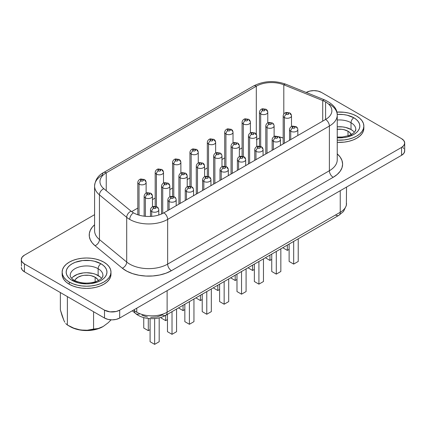 <?xml version="1.0" encoding="UTF-8"?>
<svg xmlns="http://www.w3.org/2000/svg" width="426" height="426" viewBox="0 0 426 426"><rect width="100%" height="100%" fill="white"/><g stroke="black" fill="none" stroke-linecap="round" stroke-linejoin="round"><path stroke-width="0.64" d="M62.084 315.735L60.37 309.894L60.37 292.561L60.37 309.894L63.889 320.448L62.084 315.735M64.811 322.205L63.889 320.448L64.811 322.205M67.388 325.017L65.7 323.499L67.388 325.017L73.783 328.153L80.53 330.017L87.271 330.219L98.23 328.521L103.161 326.502L108.103 322.823L111.111 319.83L108.103 322.823L103.161 326.502L98.23 328.521L93.582 329.069L93.582 311.731L93.582 329.069L87.271 330.219L80.53 330.017L73.783 328.153L67.388 325.017L67.388 296.608L67.388 325.017L70.231 326.657A23.089 13.334 0 0 0 70.237 326.662L73.735 328.318L77.724 329.548L86.563 330.565L95.397 329.548L99.391 328.318L102.89 326.662A23.089 13.334 0 0 0 103.028 326.577M337.243 129.296A12.13 7.002 180 0 1 348.015 131.229L348.015 135.883L348.015 131.229L349.522 132.289L351.338 134.818M74.758 280.558A12.13 7.002 180 0 1 83.256 275.441A12.13 7.002 180 0 1 95.142 277.225L95.142 281.879L95.142 277.225L97.772 279.499L98.459 280.814M337.243 137.06L342.264 137.012L348.873 135.59L353.319 133.247L355.002 131.559L355.806 129.392A16.369 9.452 180 0 0 351.013 122.709L351.013 129.499L351.013 122.709A16.369 9.452 180 0 0 337.243 120.025A16.369 9.452 180 0 1 351.013 122.709A4.026 2.322 -60 0 1 353.857 117.778A20.395 11.774 0 0 0 337.227 114.402L343.415 114.557L347.243 115.228L353.857 117.778L356.392 119.562L358.277 121.596L359.438 123.806L359.832 126.107L359.438 128.402L358.277 130.612L356.392 132.646L353.857 134.43L347.243 136.98L343.415 137.651L337.243 137.811A20.395 11.774 0 0 0 357.829 131.192A20.395 11.774 0 0 0 353.857 117.778A4.026 2.322 120 0 0 351.013 122.709A16.369 9.452 180 0 1 355.657 130.66M70.343 274.12A16.369 9.452 180 0 1 81.329 266.431A16.369 9.452 180 0 1 98.134 268.705L98.134 275.5L98.134 268.705A16.369 9.452 180 0 1 102.932 275.388C102.368 276.682 103.614 278.221 95.999 281.586C87.889 283.977 80.61 283.524 74.156 280.228C72.202 279.403 69.976 276.298 70.381 276.41L70.194 275.388A16.369 9.452 180 0 1 80.301 266.655A16.369 9.452 180 0 1 98.134 268.705A4.026 2.322 -60 0 1 100.983 263.774A20.395 11.774 0 0 0 72.143 263.774A20.395 11.774 0 0 0 72.143 280.425L69.608 278.641L67.723 276.607L66.562 274.397L66.168 272.102L66.562 269.802L67.723 267.597L69.608 265.558L72.143 263.774L75.232 262.31L82.585 260.552L90.541 260.552L94.364 261.223L100.983 263.774L103.518 265.558L105.403 267.597L106.564 269.802L106.953 272.102L106.564 274.397L105.403 276.607L103.518 278.641L100.983 280.425L97.889 281.89L90.541 283.647L86.563 283.876L78.757 282.976L72.143 280.425A4.026 2.322 -60 0 1 74.156 280.228A4.026 2.322 120 0 0 72.143 280.425A20.395 11.774 0 0 0 100.983 280.425A20.395 11.774 0 0 0 100.983 263.774A4.026 2.322 120 0 0 98.134 268.705A16.369 9.452 180 0 1 102.783 276.655M110.978 272.102L110.51 274.85L109.12 277.496L106.862 279.935L103.827 282.071L100.126 283.822L95.909 285.127L91.324 285.926L86.563 286.197L81.797 285.926L77.218 285.127L72.995 283.822L69.294 282.071A24.415 14.095 180 0 1 62.143 272.102A24.415 14.095 180 0 1 77.218 259.077A24.415 14.095 180 0 1 103.827 262.134A24.415 14.095 180 0 1 110.978 272.102L110.51 269.349L109.12 266.708L106.862 264.269L103.827 262.134L100.126 260.382L95.909 259.077L91.324 258.273L86.563 258.002L81.797 258.273L77.218 259.077L72.995 260.382L69.294 262.134L66.259 264.269L64.001 266.708L62.611 269.349L62.143 272.102L62.611 274.85L64.001 277.496L66.259 279.935L69.294 282.071L69.294 284.259A24.415 14.095 0 0 1 62.143 274.291L62.611 277.044L64.001 279.685L66.259 282.124L69.294 284.259A24.415 14.095 0 0 0 95.909 287.316A24.415 14.095 0 0 0 110.978 274.291L110.978 272.102A24.415 14.095 180 0 1 95.909 285.127A24.415 14.095 180 0 1 69.294 282.071L69.294 284.259L72.995 286.011L77.218 287.316L81.797 288.12L86.563 288.391L91.324 288.12L95.909 287.316L100.126 286.011L103.827 284.259L106.862 282.124L109.12 279.685L110.51 277.044L110.978 274.291M363.857 128.295L363.389 131.043L361.999 133.689L359.741 136.128L356.706 138.264L353.005 140.016L348.782 141.32L344.203 142.124L337.243 142.337A24.415 14.095 0 0 0 363.857 128.295L363.857 126.107A24.415 14.095 180 0 1 337.243 140.143L344.203 139.93L348.782 139.126L353.005 137.827L356.706 136.075L359.741 133.934L361.999 131.501L363.389 128.854L363.857 126.107L363.389 123.354L361.999 120.707L359.741 118.274L356.706 116.138A24.415 14.095 180 0 1 363.857 126.107M101.494 278.306A16.369 9.452 0 0 0 98.134 275.5A16.369 9.452 0 0 0 71.632 278.306M353.047 130.931L351.013 129.499A16.369 9.452 0 0 0 337.243 126.82L342.632 126.916L345.699 127.454L351.013 129.499A16.369 9.452 0 0 1 354.368 132.31M146.123 193.106L146.123 182.45C145.958 181.013 145.367 180.038 144.35 179.527A2.684 1.55 -60 0 1 144.904 180.752A4.159 2.402 180 0 1 146.123 182.45A4.159 2.402 180 0 1 143.557 184.671A4.159 2.402 180 0 1 139.025 184.149A2.684 1.55 -60 0 1 140.921 180.864A1.475 0.852 180 0 1 140.921 179.66A1.475 0.852 180 0 1 143.008 179.66L141.4 179.474L140.489 180.262L141.4 181.05L142.529 181.05L143.328 180.587L143.008 179.66A2.684 1.55 -60 0 1 144.35 179.527A2.684 1.55 120 0 0 143.008 179.66A1.475 0.852 180 0 1 143.008 180.864A1.475 0.852 180 0 1 140.921 180.864A2.684 1.55 120 0 0 139.025 184.149A4.159 2.402 0 0 0 143.296 184.73A4.159 2.402 0 0 0 146.086 182.775M163.504 183.073L163.504 172.418C163.339 170.975 162.748 170.001 161.731 169.489A2.684 1.55 -60 0 1 162.285 170.72A4.159 2.402 180 0 1 163.504 172.418A4.159 2.402 180 0 1 160.937 174.639A4.159 2.402 180 0 1 156.401 174.117A2.684 1.55 -60 0 1 158.302 170.831A1.475 0.852 180 0 1 158.302 169.623A1.475 0.852 180 0 1 160.389 169.623L158.781 169.441L157.87 170.23L158.302 170.831L159.91 171.012L160.708 170.554L160.389 169.623A2.684 1.55 -60 0 1 161.731 169.489A2.684 1.55 120 0 0 160.389 169.623A1.475 0.852 180 0 1 160.389 170.831A1.475 0.852 180 0 1 158.302 170.831A2.684 1.55 120 0 0 156.401 174.117A4.159 2.402 0 0 0 160.671 174.692A4.159 2.402 0 0 0 163.467 172.743M180.88 173.041L180.88 162.386C180.715 160.943 180.123 159.968 179.106 159.457A2.684 1.55 -60 0 1 179.665 160.687A4.159 2.402 180 0 1 180.88 162.386A4.159 2.402 180 0 1 178.313 164.601A4.159 2.402 180 0 1 173.781 164.079A2.684 1.55 -60 0 1 175.677 160.794A1.475 0.852 180 0 1 175.677 159.59A1.475 0.852 180 0 1 177.764 159.59L176.156 159.404L175.246 160.192L176.156 160.98L177.285 160.98L178.201 160.192L177.764 159.59A2.684 1.55 -60 0 1 179.106 159.457A2.684 1.55 120 0 0 177.764 159.59A1.475 0.852 180 0 1 177.764 160.794A1.475 0.852 180 0 1 175.677 160.794A2.684 1.55 120 0 0 173.781 164.079A4.159 2.402 0 0 0 178.052 164.66A4.159 2.402 0 0 0 180.842 162.705M267.778 122.869L267.778 112.214C267.613 110.776 267.022 109.796 266.005 109.29A2.684 1.55 -60 0 1 266.564 110.515A4.159 2.402 180 0 1 267.778 112.214A4.159 2.402 180 0 1 265.212 114.434A4.159 2.402 180 0 1 260.68 113.912A2.684 1.55 -60 0 1 262.576 110.627A1.475 0.852 180 0 1 262.576 109.418A1.475 0.852 180 0 1 264.663 109.418L263.055 109.237L262.144 110.025L262.576 110.627L264.184 110.808L264.983 110.35L264.663 109.418A2.684 1.55 -60 0 1 266.005 109.29A2.684 1.55 120 0 0 264.663 109.418A1.475 0.852 180 0 1 264.663 110.627A1.475 0.852 180 0 1 262.576 110.627A2.684 1.55 120 0 0 260.68 113.912A4.159 2.402 0 0 0 264.951 114.487A4.159 2.402 0 0 0 267.741 112.539M250.403 132.901L250.403 122.246C250.232 120.808 249.641 119.834 248.624 119.323A2.684 1.55 -60 0 1 249.183 120.553A4.159 2.402 180 0 1 250.403 122.246A4.159 2.402 180 0 1 247.831 124.467A4.159 2.402 180 0 1 243.299 123.945A2.684 1.55 -60 0 1 245.2 120.659A1.475 0.852 180 0 1 245.2 119.456A1.475 0.852 180 0 1 247.282 119.456L245.674 119.269L244.764 120.057L245.674 120.846L246.808 120.846L247.719 120.057L247.282 119.456A2.684 1.55 -60 0 1 248.624 119.323A2.684 1.55 120 0 0 247.282 119.456A1.475 0.852 180 0 1 247.282 120.659A1.475 0.852 180 0 1 245.2 120.659A2.684 1.55 120 0 0 243.299 123.945A4.159 2.402 0 0 0 247.57 124.525A4.159 2.402 0 0 0 250.36 122.571M233.022 142.939L233.022 132.284C232.857 130.841 232.266 129.866 231.249 129.355A2.684 1.55 -60 0 1 231.803 130.585A4.159 2.402 180 0 1 233.022 132.284A4.159 2.402 180 0 1 230.455 134.499A4.159 2.402 180 0 1 225.918 133.982A2.684 1.55 -60 0 1 227.819 130.691A1.475 0.852 180 0 1 227.819 129.488A1.475 0.852 180 0 1 229.907 129.488L228.299 129.302L227.388 130.09L228.299 130.878L229.428 130.878L230.226 130.42L229.907 129.488A2.684 1.55 -60 0 1 231.249 129.355A2.684 1.55 120 0 0 229.907 129.488A1.475 0.852 180 0 1 229.907 130.691A1.475 0.852 180 0 1 227.819 130.691A2.684 1.55 120 0 0 225.918 133.982A4.159 2.402 0 0 0 230.189 134.557A4.159 2.402 0 0 0 232.985 132.603M215.641 152.971L215.641 142.316C215.476 140.878 214.885 139.898 213.868 139.387A2.684 1.55 -60 0 1 214.422 140.617A4.159 2.402 180 0 1 215.641 142.316A4.159 2.402 180 0 1 213.075 144.536A4.159 2.402 180 0 1 208.543 144.015A2.684 1.55 -60 0 1 210.439 140.729A1.475 0.852 180 0 1 210.439 139.52A1.475 0.852 180 0 1 212.526 139.52L210.918 139.339L210.007 140.127L210.439 140.729L212.047 140.91L212.846 140.452L212.526 139.52A2.684 1.55 -60 0 1 213.868 139.387A2.684 1.55 120 0 0 212.526 139.52A1.475 0.852 180 0 1 212.526 140.729A1.475 0.852 180 0 1 210.439 140.729A2.684 1.55 120 0 0 208.543 144.015A4.159 2.402 0 0 0 212.814 144.59A4.159 2.402 0 0 0 215.604 142.641M137.843 182.131A4.159 2.402 0 0 0 139.025 184.149L139.025 215.146L139.025 184.149A4.159 2.402 180 0 1 137.806 182.45L137.806 214.763M155.224 172.093A4.159 2.402 0 0 0 156.401 174.117L156.401 206.615L156.401 174.117A4.159 2.402 180 0 1 155.186 172.418A4.159 2.402 180 0 1 155.186 172.413L155.186 206.333M172.599 162.061A4.159 2.402 0 0 0 173.781 164.079L173.781 196.583L173.781 164.079A4.159 2.402 180 0 1 172.562 162.386A4.159 2.402 180 0 1 172.562 162.381L172.562 196.295M259.498 111.889A4.159 2.402 0 0 0 260.68 113.912L260.68 146.411L260.68 113.912A4.159 2.402 180 0 1 259.461 112.214L259.461 146.129M242.122 121.927A4.159 2.402 0 0 0 243.299 123.945L243.299 156.448L243.299 123.945A4.159 2.402 180 0 1 242.08 122.246L242.08 156.161M224.742 131.959A4.159 2.402 0 0 0 225.918 133.982L225.918 166.481L225.918 133.982A4.159 2.402 180 0 1 224.704 132.284A4.159 2.402 180 0 1 224.704 132.278L224.704 166.193M207.361 141.991A4.159 2.402 0 0 0 208.543 144.015L208.543 176.513L208.543 144.015A4.159 2.402 180 0 1 207.324 142.316A4.159 2.402 180 0 1 207.324 142.311L207.324 176.231M158.797 215.008L158.797 209.837A4.159 2.402 180 0 1 156.23 212.057A4.159 2.402 180 0 1 151.699 211.536A2.684 1.55 -60 0 1 153.594 208.25A1.475 0.852 180 0 1 153.594 207.041A1.475 0.852 180 0 1 155.682 207.041L154.074 206.86L153.163 207.648L153.594 208.25L155.202 208.431L156.001 207.973L155.682 207.041A2.684 1.55 -60 0 1 157.024 206.914A2.684 1.55 120 0 0 155.682 207.041A1.475 0.852 180 0 1 155.682 208.25A1.475 0.852 180 0 1 153.594 208.25A2.684 1.55 120 0 0 151.699 211.536A4.159 2.402 0 0 0 155.969 212.111A4.159 2.402 0 0 0 158.76 210.162M152.46 206.802L152.46 196.146C152.295 194.703 151.704 193.729 150.687 193.218A2.684 1.55 -60 0 1 151.241 194.448A4.159 2.402 180 0 1 152.46 196.146A4.159 2.402 180 0 1 149.893 198.362A4.159 2.402 180 0 1 145.362 197.845A2.684 1.55 -60 0 1 147.258 194.554A1.475 0.852 180 0 1 147.258 193.351A1.475 0.852 180 0 1 149.345 193.351L147.737 193.164L146.826 193.952L147.737 194.741L148.866 194.741L149.664 194.277L149.345 193.351A2.684 1.55 -60 0 1 150.687 193.218A2.684 1.55 120 0 0 149.345 193.351A1.475 0.852 180 0 1 149.345 194.554A1.475 0.852 180 0 1 147.258 194.554A2.684 1.55 120 0 0 145.362 197.845A4.159 2.402 0 0 0 149.632 198.42A4.159 2.402 0 0 0 152.423 196.466M176.178 205.726L176.178 199.805A4.159 2.402 180 0 1 176.178 199.805A4.159 2.402 180 0 1 173.611 202.02A4.159 2.402 180 0 1 169.079 201.503A2.684 1.55 -60 0 1 170.975 198.212A1.475 0.852 180 0 1 170.975 197.009A1.475 0.852 180 0 1 173.062 197.009L171.454 196.823L170.544 197.611L171.454 198.399L172.583 198.399L173.382 197.941L173.062 197.009A2.684 1.55 -60 0 1 174.404 196.876A2.684 1.55 120 0 0 173.062 197.009A1.475 0.852 180 0 1 173.062 198.212A1.475 0.852 180 0 1 170.975 198.212A2.684 1.55 120 0 0 169.079 201.503A4.159 2.402 0 0 0 173.345 202.078A4.159 2.402 0 0 0 176.14 200.124M169.841 196.764L169.841 186.109C169.676 184.671 169.085 183.697 168.068 183.185A2.684 1.55 -60 0 1 168.621 184.41A4.159 2.402 180 0 1 169.841 186.109A4.159 2.402 180 0 1 167.274 188.329A4.159 2.402 180 0 1 162.737 187.807A2.684 1.55 -60 0 1 164.638 184.522A1.475 0.852 180 0 1 164.638 183.318A1.475 0.852 180 0 1 166.726 183.318L165.118 183.132L164.207 183.92L165.118 184.708L166.246 184.708L167.045 184.245L166.726 183.318A2.684 1.55 -60 0 1 168.068 183.185A2.684 1.55 120 0 0 166.726 183.318A1.475 0.852 180 0 1 166.726 184.522A1.475 0.852 180 0 1 164.638 184.522A2.684 1.55 120 0 0 162.737 187.807A4.159 2.402 0 0 0 167.008 188.388A4.159 2.402 0 0 0 169.804 186.434M193.558 195.694L193.558 189.767A4.159 2.402 180 0 1 190.986 191.988A4.159 2.402 180 0 1 186.455 191.466A2.684 1.55 -60 0 1 188.356 188.18A1.475 0.852 180 0 1 188.356 186.977A1.475 0.852 180 0 1 190.443 186.977L188.835 186.79L187.919 187.578L188.835 188.367L189.964 188.367L190.763 187.903L190.443 186.977A2.684 1.55 -60 0 1 191.78 186.844A2.684 1.55 120 0 0 190.443 186.977A1.475 0.852 180 0 1 190.443 188.18A1.475 0.852 180 0 1 188.356 188.18A2.684 1.55 120 0 0 186.455 191.466A4.159 2.402 0 0 0 190.726 192.046A4.159 2.402 0 0 0 193.521 190.092M187.222 186.732L187.222 176.076C187.051 174.639 186.46 173.659 185.443 173.153A2.684 1.55 -60 0 1 186.002 174.378A4.159 2.402 180 0 1 187.222 176.076A4.159 2.402 180 0 1 184.65 178.297A4.159 2.402 180 0 1 180.118 177.775A2.684 1.55 -60 0 1 182.019 174.49A1.475 0.852 180 0 1 182.019 173.281A1.475 0.852 180 0 1 184.101 173.281L182.493 173.1L181.582 173.888L182.019 174.49L183.627 174.671L184.538 173.888L184.101 173.281A2.684 1.55 -60 0 1 185.443 173.153A2.684 1.55 120 0 0 184.101 173.281A1.475 0.852 180 0 1 184.101 174.49A1.475 0.852 180 0 1 182.019 174.49A2.684 1.55 120 0 0 180.118 177.775A4.159 2.402 0 0 0 184.389 178.35A4.159 2.402 0 0 0 187.179 176.401M210.934 185.661L210.934 179.735C210.769 178.297 210.178 177.317 209.161 176.811A2.684 1.55 -60 0 1 209.72 178.036A4.159 2.402 180 0 1 210.934 179.735A4.159 2.402 180 0 1 208.367 181.955A4.159 2.402 180 0 1 203.836 181.433A2.684 1.55 -60 0 1 205.731 178.148A1.475 0.852 180 0 1 205.731 176.944A1.475 0.852 180 0 1 207.819 176.944L206.211 176.758L205.3 177.546L206.211 178.334L207.34 178.334L208.138 177.871L207.819 176.944A2.684 1.55 -60 0 1 209.161 176.811A2.684 1.55 120 0 0 207.819 176.944A1.475 0.852 180 0 1 207.819 178.148A1.475 0.852 180 0 1 205.731 178.148A2.684 1.55 120 0 0 203.836 181.433A4.159 2.402 0 0 0 208.106 182.008A4.159 2.402 0 0 0 210.897 180.06M204.597 176.699L204.597 166.044C204.432 164.601 203.841 163.627 202.824 163.115A2.684 1.55 -60 0 1 203.383 164.345A4.159 2.402 180 0 1 204.597 166.044A4.159 2.402 180 0 1 202.03 168.259A4.159 2.402 180 0 1 197.499 167.743A2.684 1.55 -60 0 1 199.395 164.452A1.475 0.852 180 0 1 199.395 163.249A1.475 0.852 180 0 1 201.482 163.249L199.874 163.062L198.963 163.85L199.874 164.638L201.003 164.638L201.802 164.18L201.482 163.249A2.684 1.55 -60 0 1 202.824 163.115A2.684 1.55 120 0 0 201.482 163.249A1.475 0.852 180 0 1 201.482 164.452A1.475 0.852 180 0 1 199.395 164.452A2.684 1.55 120 0 0 197.499 167.743A4.159 2.402 0 0 0 201.77 168.318A4.159 2.402 0 0 0 204.56 166.364M297.833 135.489L297.833 129.568A4.159 2.402 180 0 1 297.833 129.568A4.159 2.402 180 0 1 295.266 131.783A4.159 2.402 180 0 1 290.734 131.261A2.684 1.55 -60 0 1 292.63 127.976A1.475 0.852 180 0 1 292.63 126.772A1.475 0.852 180 0 1 294.717 126.772L293.109 126.586L292.199 127.374L293.109 128.162L294.238 128.162L295.037 127.699L294.717 126.772A2.684 1.55 -60 0 1 296.059 126.639A2.684 1.55 120 0 0 294.717 126.772A1.475 0.852 180 0 1 294.717 127.976A1.475 0.852 180 0 1 292.63 127.976A2.684 1.55 120 0 0 290.734 131.261A4.159 2.402 0 0 0 295.005 131.842A4.159 2.402 0 0 0 297.795 129.887M291.496 126.527L291.496 115.872C291.331 114.434 290.74 113.454 289.723 112.949A2.684 1.55 -60 0 1 290.276 114.173A4.159 2.402 180 0 1 291.496 115.872A4.159 2.402 180 0 1 288.929 118.093A4.159 2.402 180 0 1 284.398 117.571A2.684 1.55 -60 0 1 286.293 114.285A1.475 0.852 180 0 1 286.293 113.082A1.475 0.852 180 0 1 288.381 113.082L286.773 112.895L285.862 113.683L286.773 114.472L287.901 114.472L288.7 114.008L288.381 113.082A2.684 1.55 -60 0 1 289.723 112.949A2.684 1.55 120 0 0 288.381 113.082A1.475 0.852 180 0 1 288.381 114.285A1.475 0.852 180 0 1 286.293 114.285A2.684 1.55 120 0 0 284.398 117.571A4.159 2.402 0 0 0 288.668 118.146A4.159 2.402 0 0 0 291.459 116.197M280.452 145.522L280.452 139.6A4.159 2.402 180 0 1 280.452 139.6A4.159 2.402 180 0 1 277.885 141.815A4.159 2.402 180 0 1 273.354 141.299A2.684 1.55 -60 0 1 275.249 138.013A1.475 0.852 180 0 1 275.249 136.805A1.475 0.852 180 0 1 277.337 136.805L275.728 136.624L274.818 137.406L275.249 138.013L276.857 138.194L277.656 137.736L277.337 136.805A2.684 1.55 -60 0 1 278.679 136.671A2.684 1.55 120 0 0 277.337 136.805A1.475 0.852 180 0 1 277.337 138.013A1.475 0.852 180 0 1 275.249 138.013A2.684 1.55 120 0 0 273.354 141.299A4.159 2.402 0 0 0 277.624 141.874A4.159 2.402 0 0 0 280.414 139.92M274.115 136.56L274.115 125.904A4.159 2.402 180 0 1 271.548 128.125A4.159 2.402 180 0 1 267.017 127.603A2.684 1.55 -60 0 1 268.912 124.317A1.475 0.852 180 0 1 268.912 123.114A1.475 0.852 180 0 1 271 123.114L269.392 122.928L268.481 123.716L269.392 124.504L270.521 124.504L271.319 124.041L271 123.114A2.684 1.55 -60 0 1 272.342 122.981A2.684 1.55 120 0 0 271 123.114A1.475 0.852 180 0 1 271 124.317A1.475 0.852 180 0 1 268.912 124.317A2.684 1.55 120 0 0 267.017 127.603A4.159 2.402 0 0 0 271.287 128.183A4.159 2.402 0 0 0 274.078 126.229M263.076 155.559L263.076 149.632C262.911 148.195 262.315 147.215 261.303 146.709A2.684 1.55 -60 0 1 261.857 147.934A4.159 2.402 180 0 1 263.076 149.632A4.159 2.402 180 0 1 260.504 151.853A4.159 2.402 180 0 1 255.973 151.331A2.684 1.55 -60 0 1 257.874 148.046A1.475 0.852 180 0 1 257.874 146.842A1.475 0.852 180 0 1 259.961 146.842L258.353 146.656L257.437 147.444L258.353 148.232L259.482 148.232L260.281 147.769L259.961 146.842A2.684 1.55 -60 0 1 261.303 146.709A2.684 1.55 120 0 0 259.961 146.842A1.475 0.852 180 0 1 259.961 148.046A1.475 0.852 180 0 1 257.874 148.046A2.684 1.55 120 0 0 255.973 151.331A4.159 2.402 0 0 0 260.243 151.906A4.159 2.402 0 0 0 263.039 149.957M256.74 146.597L256.74 135.942C256.569 134.499 255.978 133.524 254.961 133.013A2.684 1.55 -60 0 1 255.52 134.243A4.159 2.402 180 0 1 256.74 135.942A4.159 2.402 180 0 1 254.168 138.157A4.159 2.402 180 0 1 249.636 137.641A2.684 1.55 -60 0 1 251.537 134.35A1.475 0.852 180 0 1 251.537 133.146A1.475 0.852 180 0 1 253.624 133.146L252.011 132.965L251.1 133.748L252.011 134.536L253.145 134.536L253.944 134.078L253.624 133.146A2.684 1.55 -60 0 1 254.961 133.013A2.684 1.55 120 0 0 253.624 133.146A1.475 0.852 180 0 1 253.624 134.35A1.475 0.852 180 0 1 251.537 134.35A2.684 1.55 120 0 0 249.636 137.641A4.159 2.402 0 0 0 253.907 138.216A4.159 2.402 0 0 0 256.697 136.261M245.695 165.592L245.695 159.665C245.53 158.227 244.939 157.253 243.922 156.741A2.684 1.55 -60 0 1 244.476 157.971A4.159 2.402 180 0 1 245.695 159.665A4.159 2.402 180 0 1 243.129 161.885A4.159 2.402 180 0 1 238.597 161.363A2.684 1.55 -60 0 1 240.493 158.078A1.475 0.852 180 0 1 240.493 156.875A1.475 0.852 180 0 1 242.58 156.875L240.972 156.688L240.062 157.476L240.972 158.264L242.101 158.264L242.9 157.801L242.58 156.875A2.684 1.55 -60 0 1 243.922 156.741A2.684 1.55 120 0 0 242.58 156.875A1.475 0.852 180 0 1 242.58 158.078A1.475 0.852 180 0 1 240.493 158.078A2.684 1.55 120 0 0 238.597 161.363A4.159 2.402 0 0 0 242.863 161.944A4.159 2.402 0 0 0 245.658 159.99M239.359 156.63L239.359 145.974C239.194 144.536 238.603 143.557 237.586 143.051A2.684 1.55 -60 0 1 238.139 144.276A4.159 2.402 180 0 1 239.359 145.974A4.159 2.402 180 0 1 236.792 148.195A4.159 2.402 180 0 1 232.261 147.673A2.684 1.55 -60 0 1 234.156 144.387A1.475 0.852 180 0 1 234.156 143.184A1.475 0.852 180 0 1 236.244 143.184L234.635 142.998L233.725 143.786L234.156 144.387L235.764 144.568L236.563 144.11L236.244 143.184A2.684 1.55 -60 0 1 237.586 143.051A2.684 1.55 120 0 0 236.244 143.184A1.475 0.852 180 0 1 236.244 144.387A1.475 0.852 180 0 1 234.156 144.387A2.684 1.55 120 0 0 232.261 147.673A4.159 2.402 0 0 0 236.526 148.248A4.159 2.402 0 0 0 239.321 146.299M144.18 195.822A4.159 2.402 0 0 0 145.362 197.845L145.362 216.323L145.362 197.845A4.159 2.402 180 0 1 144.142 196.146L144.142 216.19M150.516 209.512A4.159 2.402 0 0 0 151.699 211.536L151.699 216.349L151.699 211.536A4.159 2.402 180 0 1 150.479 209.837L150.479 216.424M161.56 185.789A4.159 2.402 0 0 0 162.737 187.807L162.737 213.442L162.737 187.807A4.159 2.402 180 0 1 161.523 186.109L161.523 214.006M167.897 199.48A4.159 2.402 0 0 0 169.079 201.503L169.079 209.826L169.079 201.503A4.159 2.402 180 0 1 167.86 199.805L167.86 210.529M178.941 175.752A4.159 2.402 0 0 0 180.118 177.775L180.118 203.452L180.118 177.775A4.159 2.402 180 0 1 178.899 176.076L178.899 204.155M185.278 189.448A4.159 2.402 0 0 0 186.455 191.466L186.455 199.794L186.455 191.466A4.159 2.402 180 0 1 185.241 189.767A4.159 2.402 180 0 1 185.241 189.762L185.241 200.497M196.317 165.719A4.159 2.402 0 0 0 197.499 167.743L197.499 193.415L197.499 167.743A4.159 2.402 180 0 1 196.28 166.044L196.28 194.118M202.654 179.415A4.159 2.402 0 0 0 203.836 181.433L203.836 189.756L203.836 181.433A4.159 2.402 180 0 1 202.616 179.735L202.616 190.459M283.215 115.552A4.159 2.402 0 0 0 284.398 117.571L284.398 143.248L284.398 117.571A4.159 2.402 180 0 1 283.178 115.872A4.159 2.402 180 0 1 283.178 115.867L283.178 143.951M289.552 129.243A4.159 2.402 0 0 0 290.734 131.261L290.734 139.59L290.734 131.261A4.159 2.402 180 0 1 289.515 129.568L289.515 140.292M265.835 125.585A4.159 2.402 0 0 0 267.017 127.603L267.017 153.28L267.017 127.603A4.159 2.402 180 0 1 265.797 125.904L265.797 153.983M272.171 139.275A4.159 2.402 0 0 0 273.354 141.299L273.354 149.622L273.354 141.299A4.159 2.402 180 0 1 272.134 139.6L272.134 150.325M248.459 135.617A4.159 2.402 0 0 0 249.636 137.641L249.636 163.312L249.636 137.641A4.159 2.402 180 0 1 248.422 135.942A4.159 2.402 180 0 1 248.422 135.937L248.422 164.021M254.796 149.313A4.159 2.402 0 0 0 255.973 151.331L255.973 159.654L255.973 151.331A4.159 2.402 180 0 1 254.759 149.632L254.759 160.357M231.078 145.655A4.159 2.402 0 0 0 232.261 147.673L232.261 173.35L232.261 147.673A4.159 2.402 180 0 1 231.041 145.974A4.159 2.402 180 0 1 231.041 145.969M237.415 159.345A4.159 2.402 0 0 0 238.597 161.363L238.597 169.692L238.597 161.363A4.159 2.402 180 0 1 237.378 159.665A4.159 2.402 180 0 1 237.378 159.659L237.378 170.395M198.26 163.004L198.26 152.348C198.095 150.91 197.504 149.936 196.487 149.425A2.684 1.55 -60 0 1 197.041 150.65A4.159 2.402 180 0 1 198.26 152.348A4.159 2.402 180 0 1 195.694 154.569A4.159 2.402 180 0 1 191.162 154.047A2.684 1.55 -60 0 1 193.058 150.761A1.475 0.852 180 0 1 193.058 149.558A1.475 0.852 180 0 1 195.145 149.558L193.537 149.372L192.627 150.16L193.537 150.948L194.666 150.948L195.465 150.484L195.145 149.558A2.684 1.55 -60 0 1 196.487 149.425A2.684 1.55 120 0 0 195.145 149.558A1.475 0.852 180 0 1 195.145 150.761A1.475 0.852 180 0 1 193.058 150.761A2.684 1.55 120 0 0 191.162 154.047A4.159 2.402 0 0 0 195.433 154.627A4.159 2.402 0 0 0 198.223 152.673M189.98 152.029A4.159 2.402 0 0 0 191.162 154.047L191.162 186.551L191.162 154.047A4.159 2.402 180 0 1 189.943 152.348L189.943 186.263M228.315 175.624L228.315 169.702C228.15 168.259 227.559 167.285 226.541 166.774A2.684 1.55 -60 0 1 227.095 168.004A4.159 2.402 180 0 1 228.315 169.702A4.159 2.402 180 0 1 225.748 171.918A4.159 2.402 180 0 1 221.216 171.401A2.684 1.55 -60 0 1 223.112 168.116A1.475 0.852 180 0 1 223.112 166.907A1.475 0.852 180 0 1 225.2 166.907L223.591 166.726L222.681 167.509L223.112 168.116L224.72 168.297L225.519 167.839L225.2 166.907A2.684 1.55 -60 0 1 226.541 166.774A2.684 1.55 120 0 0 225.2 166.907A1.475 0.852 180 0 1 225.2 168.116A1.475 0.852 180 0 1 223.112 168.116A2.684 1.55 120 0 0 221.216 171.401A4.159 2.402 0 0 0 225.487 171.976A4.159 2.402 0 0 0 228.277 170.022M221.978 166.662L221.978 156.007A4.159 2.402 180 0 1 219.411 158.227A4.159 2.402 180 0 1 214.88 157.705A2.684 1.55 -60 0 1 216.775 154.42A1.475 0.852 180 0 1 216.775 153.216A1.475 0.852 180 0 1 218.863 153.216L217.255 153.03L216.344 153.818L217.255 154.606L218.384 154.606L219.182 154.143L218.863 153.216A2.684 1.55 -60 0 1 220.205 153.083A2.684 1.55 120 0 0 218.863 153.216A1.475 0.852 180 0 1 218.863 154.42A1.475 0.852 180 0 1 216.775 154.42A2.684 1.55 120 0 0 214.88 157.705A4.159 2.402 0 0 0 219.15 158.286A4.159 2.402 0 0 0 221.941 156.331M213.698 155.687A4.159 2.402 0 0 0 214.88 157.705L214.88 183.382L214.88 157.705A4.159 2.402 180 0 1 213.66 156.007A4.159 2.402 180 0 1 213.66 156.001L213.66 184.085M220.034 169.378A4.159 2.402 0 0 0 221.216 171.401L221.216 179.724L221.216 171.401A4.159 2.402 180 0 1 219.997 169.702L219.997 180.427M139.85 313.818A6.709 4.489 -50.5 0 1 135.585 313.515A6.709 4.489 -50.5 0 1 134.355 310.565L134.355 309.574L134.355 310.565A21.465 12.391 0 0 0 136.762 312.215L136.762 308.184L136.762 312.215A21.465 12.391 0 0 0 167.12 312.215L167.12 290.66L167.12 312.215A21.465 12.391 180 0 1 136.762 312.215A21.465 12.391 180 0 1 134.355 310.565L133.652 309.979L134.355 310.565A6.709 4.489 129.5 0 0 135.601 313.531M94.593 185.933A26.833 15.49 0 0 0 99.444 194.874A5.368 3.589 -50.5 0 1 103.837 188.713A21.465 12.391 180 0 1 99.956 181.604A21.465 12.391 180 0 1 106.244 172.839A5.368 3.099 -120 0 0 103.561 172.573C98.22 175.352 95.232 179.82 94.588 185.986L94.588 230.679A26.833 15.49 0 0 0 99.444 239.566L99.444 194.874L126.698 217.345A26.833 15.49 0 0 0 129.706 219.411A5.368 3.099 -60 0 1 133.498 212.84A21.465 12.391 180 0 1 131.096 211.184A5.368 3.589 129.5 0 0 126.698 217.345L126.698 262.038L99.444 239.566L99.444 194.874A26.833 15.49 180 0 1 94.588 185.986A26.833 15.49 180 0 1 102.448 175.033A5.368 3.099 60 0 1 103.561 172.573A5.368 3.099 60 0 1 106.244 172.839L106.244 190.694L106.244 172.839L256.308 86.201A21.465 12.391 180 0 1 283.801 84.811L283.801 113.976L283.801 84.811A5.368 2.513 -68 0 1 285.819 84.226A5.368 2.513 112 0 0 283.801 84.811L322.722 100.547A21.465 12.391 180 0 1 325.592 101.936A21.465 12.391 180 0 1 331.875 110.701A21.465 12.391 180 0 1 325.592 119.466L325.592 101.936L325.592 119.466A5.368 3.099 60 0 1 329.383 126.037L329.383 170.73A26.833 15.49 0 0 0 337.243 159.777L337.243 115.084A26.833 15.49 180 0 1 329.383 126.037L329.383 170.73A26.833 15.49 0 0 0 337.243 159.777M337.243 153.882A32.2 18.59 180 0 1 333.18 177.301A5.368 3.099 60 0 1 329.383 170.73L167.652 264.104L167.652 219.411A26.833 15.49 180 0 1 129.706 219.411A26.833 15.49 180 0 1 126.698 217.345L126.698 262.038A26.833 15.49 0 0 0 167.652 264.104L167.652 219.411L329.383 126.037A26.833 15.49 0 0 0 337.243 114.86M404.492 149.718L404.7 150.926L403.885 153.296L401.558 155.309L119.69 318.041L119.69 310.155L401.558 147.423A10.735 6.198 180 0 0 404.7 143.04A10.735 6.198 180 0 0 401.558 138.658L321.492 92.431A10.735 6.198 180 0 0 306.31 92.431L309.793 91.089L313.898 90.616L318.009 91.089L321.492 92.431L401.558 138.658L403.885 140.671L404.7 143.04L403.885 145.41L401.558 147.423L119.69 310.155L116.207 311.497L110.004 311.853L104.508 310.155L24.442 263.928L22.115 261.921L21.508 260.755L21.3 259.546L22.115 257.176L24.442 255.163L94.588 214.667L24.442 255.163A10.735 6.198 180 0 0 21.3 259.546L21.508 266.223M94.593 230.626A26.833 15.49 0 0 0 99.444 239.566A5.368 3.589 -50.5 0 1 95.046 245.722A32.2 18.59 180 0 1 94.588 224.784L92.24 227.207L90.323 230.248L89.348 233.443L89.348 236.68L90.323 239.87L92.24 242.916L95.046 245.722L122.305 268.199L126.927 271.24L132.577 273.63L138.993 275.265L145.873 276.053L152.881 275.963L159.691 275.004L165.98 273.21L171.444 270.68L333.18 177.301L337.184 174.484L340.161 171.273L341.993 167.785L342.61 164.159L341.993 160.533L340.161 157.045L337.184 153.829M256.308 139.659L259.461 138.157A21.465 12.391 0 0 0 256.74 139.419M274.115 136.123L275.095 136.203A21.465 12.391 0 0 0 274.115 136.123M278.86 136.783L283.178 138.029A21.465 12.391 0 0 0 278.86 136.783M131.655 211.626L137.806 208.074L131.655 211.626M152.46 199.613L155.186 198.042L152.46 199.613M169.841 189.581L172.562 188.01L169.841 189.581M187.222 179.548L189.943 177.972L187.222 179.548M204.597 169.516L207.324 167.94L204.597 169.516M221.978 159.478L224.704 157.908L221.978 159.478M239.359 149.446L242.08 147.87L239.359 149.446M132.268 310.783L135.585 313.515C142.832 319.692 157.215 320.352 165.73 315.288A6.709 3.871 -120 0 0 167.12 312.215L340.236 212.27A21.465 12.391 0 0 0 346.524 203.506A21.465 12.391 180 0 1 340.236 212.27A6.709 3.871 60 0 1 338.851 215.338A6.709 3.871 -120 0 0 340.236 212.27L340.236 190.71L340.236 212.27L167.12 312.215A6.709 3.871 60 0 1 165.73 315.288A6.709 3.871 60 0 1 162.375 314.958L156.986 316.939L150.655 317.418M147.502 317.056L141.97 315.213M402.889 147.487L403.885 148.557M404.7 143.04L404.7 150.926A10.735 6.198 0 0 1 401.558 155.309L401.558 147.423L401.558 155.309L119.69 318.041L119.69 310.155A10.735 6.198 180 0 1 104.508 310.155L104.508 318.041L24.442 271.815L24.442 263.928L104.508 310.155L104.508 318.041A10.735 6.198 0 0 0 119.69 318.041L116.207 319.388L112.102 319.857L107.991 319.388L104.508 318.041L24.442 271.815L22.115 269.807L21.3 267.432A10.735 6.198 0 0 0 24.442 271.815L24.442 263.928A10.735 6.198 180 0 1 21.3 259.546M329.383 104.13A26.833 15.49 180 0 1 337.243 115.084C337.456 109.077 333.286 104.035 324.734 99.956A5.368 2.513 112 0 0 322.722 100.547L283.801 84.811A21.465 12.391 180 0 0 256.308 86.201L106.244 172.839A21.465 12.391 180 0 0 103.837 188.713L131.096 211.184L103.837 188.713A5.368 3.589 129.5 0 0 99.444 194.874L126.698 217.345A5.368 3.589 -50.5 0 1 131.096 211.184A21.465 12.391 180 0 0 133.498 212.84A5.368 3.099 120 0 0 129.706 219.411A26.833 15.49 0 0 0 167.652 219.411L329.383 126.037A5.368 3.099 -120 0 0 325.592 119.466L163.856 212.84A21.465 12.391 180 0 1 133.498 212.84A21.465 12.391 180 0 0 163.856 212.84L325.592 119.466A21.465 12.391 180 0 0 325.592 101.936A21.465 12.391 180 0 0 322.722 100.547A5.368 2.513 -68 0 1 324.734 99.956L285.809 84.22C274.514 80.232 263.785 80.807 253.624 85.935A5.368 3.099 60 0 1 256.308 86.201A5.368 3.099 -120 0 0 253.624 85.935L103.561 172.573M322.722 121.117L322.722 100.547L322.722 121.117M256.308 134.344L256.308 86.201L256.308 134.344M95.046 245.722A5.368 3.589 129.5 0 0 99.444 239.566L126.698 262.038A5.368 3.589 -50.5 0 1 122.305 268.199L95.046 245.722M329.383 170.73A5.368 3.099 -120 0 0 333.18 177.301L171.444 270.68A5.368 3.099 60 0 1 167.652 264.104L329.383 170.73M126.698 262.038A26.833 15.49 0 0 0 167.652 264.104A5.368 3.099 -120 0 0 171.444 270.68A32.2 18.59 180 0 1 122.305 268.199A5.368 3.589 129.5 0 0 126.698 262.038M163.856 212.84A5.368 3.099 60 0 1 167.652 219.411A5.368 3.099 -120 0 0 163.856 212.84M346.524 187.078L346.359 205.47L343.505 211.498L338.851 215.338A6.709 3.871 60 0 1 335.496 215.008M228.709 278.929L228.709 301.592L224.156 304.217L224.156 281.554L224.156 304.217L219.603 301.592L219.603 284.185L219.603 301.592L224.156 304.217L228.709 301.592L228.709 278.929M219.603 289.499L217.819 290.527L217.819 285.212L217.819 290.527L213.266 287.843L217.819 290.527L219.603 289.499M246.09 268.891L246.09 291.554L241.537 294.185L241.537 271.522L241.537 294.185L236.984 291.554L236.984 274.152L236.984 291.554L241.537 294.185L246.09 291.554L246.09 268.891M236.984 279.461L235.2 280.494L235.2 275.18L235.2 280.494L230.647 277.811L235.2 280.494L236.984 279.461M263.47 258.859L263.47 281.522L258.917 284.153L258.917 261.489L258.917 284.153L254.359 281.522L254.359 264.115L254.359 281.522L258.917 284.153L263.47 281.522L263.47 258.859M254.359 269.429L252.581 270.457L252.581 265.148L252.581 270.457L248.023 267.778L252.581 270.457L254.359 269.429M280.846 248.827L280.846 271.49L276.293 274.12L276.293 251.452L276.293 274.12L271.74 271.49L271.74 254.082L271.74 271.49L276.293 274.12L280.846 271.49L280.846 248.827M271.74 259.397L269.956 260.424L269.956 255.115L269.956 260.424L265.403 257.741L269.956 260.424L271.74 259.397M298.227 238.789L298.227 261.457L293.674 264.083L293.674 241.42L293.674 264.083L289.121 261.457L289.121 244.05L289.121 261.457L293.674 264.083L298.227 261.457L298.227 238.789M289.121 249.359L287.337 250.392L287.337 245.078L287.337 250.392L282.784 247.708L287.337 250.392L289.121 249.359M211.328 288.961L211.328 311.624L206.775 314.255L206.775 291.592L206.775 314.255L202.222 311.624L202.222 294.217L202.222 311.624L206.775 314.255L211.328 311.624L211.328 288.961M202.222 299.531L200.438 300.559L200.438 295.25L200.438 300.559L195.885 297.88L200.438 300.559L202.222 299.531M193.952 298.993L193.952 321.657L189.4 324.287L189.4 301.624L189.4 324.287L184.841 321.657L184.841 304.255L184.841 321.657L189.4 324.287L193.952 321.657L193.952 298.993M184.841 309.564L183.058 310.597L183.058 305.282L183.058 310.597L178.505 307.913L183.058 310.597L184.841 309.564M176.572 309.031L176.572 331.694L172.019 334.319L172.019 311.656L172.019 334.319L167.466 331.694L167.466 314.287L167.466 331.694L172.019 334.319L176.572 331.694L176.572 309.031M167.466 319.601L165.682 320.629L165.682 315.315L165.682 320.629L161.129 317.998L161.129 317.301L161.129 317.998L165.682 320.629L167.466 319.601M159.191 317.839L159.191 341.727L154.638 344.357L154.638 318.568L154.638 344.357L150.085 341.727L150.085 318.627L150.085 341.727L154.638 344.357L159.191 341.727L159.191 317.839M150.085 329.633L148.301 330.661L148.301 318.478L148.301 330.661L143.748 328.036L143.748 317.594L143.748 328.036L148.301 330.661L150.085 329.633M221.978 156.007C221.813 154.569 221.222 153.594 220.205 153.083A2.684 1.55 -60 0 1 220.759 154.313M274.115 125.904C273.95 124.467 273.359 123.492 272.342 122.981A2.684 1.55 -60 0 1 272.901 124.211M280.452 139.6C280.287 138.157 279.696 137.183 278.679 136.671A2.684 1.55 -60 0 1 279.238 137.902M297.833 129.568C297.667 128.125 297.076 127.15 296.059 126.639A2.684 1.55 -60 0 1 296.613 127.869M193.558 189.767C193.388 188.329 192.797 187.355 191.78 186.844A2.684 1.55 -60 0 1 192.339 188.074M176.178 199.805C176.013 198.362 175.421 197.387 174.404 196.876A2.684 1.55 -60 0 1 174.958 198.106M158.797 209.837C158.632 208.399 158.041 207.419 157.024 206.914A2.684 1.55 -60 0 1 157.577 208.138M356.706 116.138L353.005 114.381L348.782 113.082L344.203 112.278L336.881 112.086A24.415 14.095 180 0 1 356.706 116.138M337.072 129.312L341.806 129.312L344.08 129.712L348.015 131.229A12.13 7.002 180 0 1 351.242 134.563M100.174 276.927L95.653 274.323L92.825 273.449L86.563 272.731L83.368 272.912L77.468 274.323L72.953 276.927M74.662 280.814L75.354 279.499L77.985 277.225L81.92 275.707L84.194 275.308L88.927 275.308L91.207 275.707L95.142 277.225A12.13 7.002 180 0 1 98.363 280.558M70.237 326.662A23.089 13.334 0 0 0 102.89 326.657L103.161 326.502M338.851 215.338L165.73 315.288M220.205 153.083L216.77 152.583C216.573 152.428 213.879 153.333 213.66 156.007M226.541 166.774L223.107 166.273C222.91 166.119 220.215 167.024 219.997 169.702M196.487 149.425L193.053 148.924C192.856 148.77 190.166 149.675 189.943 152.348M231.041 174.053L231.041 145.974C231.259 143.301 233.954 142.396 234.151 142.545L237.586 143.051M243.922 156.741L240.488 156.241C240.291 156.086 237.596 156.992 237.378 159.665M254.961 133.013L251.532 132.513C251.335 132.358 248.64 133.263 248.422 135.942M261.303 146.709L257.868 146.203C257.671 146.054 254.977 146.959 254.759 149.632M272.342 122.981L268.907 122.48C268.71 122.326 266.021 123.231 265.797 125.904M278.679 136.671L275.249 136.171C275.047 136.016 272.358 136.922 272.134 139.6M289.723 112.949L286.288 112.443C286.091 112.294 283.397 113.199 283.178 115.872M296.059 126.639L292.625 126.139C292.428 125.984 289.733 126.889 289.515 129.568M202.824 163.115L199.389 162.615C199.192 162.46 196.503 163.366 196.28 166.044M209.161 176.811L205.726 176.305C205.529 176.156 202.84 177.062 202.616 179.735M185.443 173.153L182.014 172.647C181.811 172.498 179.122 173.403 178.899 176.076M191.78 186.844L188.351 186.343C188.154 186.189 185.459 187.094 185.241 189.767M168.068 183.185L164.633 182.685C164.436 182.53 161.742 183.436 161.523 186.109M174.404 196.876L170.97 196.375C170.773 196.221 168.078 197.126 167.86 199.805M150.687 193.218L147.252 192.717C147.055 192.563 144.361 193.468 144.142 196.146M157.024 206.914L153.589 206.408C153.392 206.259 150.697 207.164 150.479 209.837M213.868 139.387L210.433 138.887C210.236 138.738 207.542 139.643 207.324 142.316M231.249 129.355L227.814 128.854C227.617 128.7 224.923 129.605 224.704 132.284M248.624 119.323L245.195 118.822C244.993 118.668 242.303 119.573 242.08 122.246M266.005 109.29L262.57 108.784C262.373 108.635 259.684 109.541 259.461 112.214M179.106 159.457L175.677 158.957C175.475 158.802 172.786 159.707 172.562 162.386M161.731 169.489L158.296 168.989C158.099 168.84 155.405 169.745 155.186 172.418M144.35 179.527L140.915 179.021C140.718 178.872 138.024 179.777 137.806 182.45M62.143 274.291L62.143 272.102"/></g></svg>
